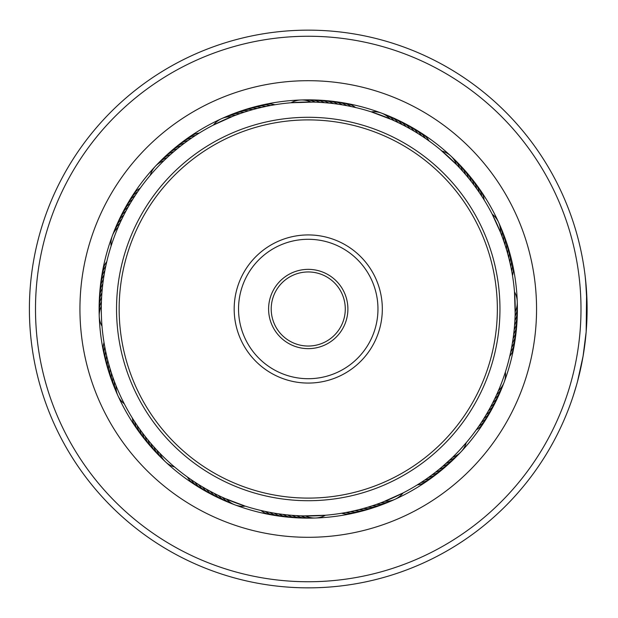 <?xml version="1.0" encoding="UTF-8"?>
<svg xmlns="http://www.w3.org/2000/svg" width="618" height="618" viewBox="0 0 618 618"><rect width="100%" height="100%" fill="white"/><g stroke="black" fill="none" stroke-linecap="round" stroke-linejoin="round"><path stroke-width="0.93" d="M336.524 37.721A272.754 272.754 0 0 0 36.964 280.726A272.754 272.754 0 0 0 279.977 580.279A272.754 272.754 0 0 0 579.529 337.274A272.754 272.754 0 0 0 336.524 37.721M279.344 586.351A278.849 278.849 0 0 1 30.9 280.093A278.849 278.849 0 0 1 337.15 31.649A278.849 278.849 0 0 1 585.601 337.907A278.849 278.849 0 0 1 279.344 586.351M331.912 81.924A228.312 228.312 0 0 1 535.327 332.662A228.312 228.312 0 0 1 284.581 536.076A228.312 228.312 0 0 1 81.167 285.338A228.312 228.312 0 0 1 331.912 81.924M286.574 517.011A209.139 209.139 0 0 0 516.262 330.676A209.139 209.139 0 0 0 329.927 100.989A209.139 209.139 0 0 0 100.24 287.324A209.139 209.139 0 0 0 286.574 517.011M585.223 276.671L586.613 292.476L586.165 331.843L583.075 356.207L577.513 381.476M579.823 372.299L578.896 376.153M577.235 382.527L576.555 384.96M576.362 385.624L576.239 386.065M578.471 377.845L580.541 369.124M586.915 298.849L586.721 294.438M586.552 291.457L586.42 289.518M585.609 280.17L587.069 305.091M587.1 309.255L587.061 313.519M586.165 331.843L585.686 337.073M576.161 386.32L573.558 394.84M573.373 395.42L576.656 384.605M345.045 512.662L340.325 513.458M353.851 510.87L349.178 511.874M358.231 509.835L352.978 511.071M366.907 507.471L362.303 508.776M371.209 506.15L366.636 507.556M379.715 503.23L374.624 505.03M403.106 492.94L383.075 501.955M268.706 512.144L264.025 511.179M273.133 512.955L267.826 511.974M286.489 514.809L281.738 514.253M299.946 515.791L294.554 515.505M325.493 515.242L303.538 515.906M190.29 479.058L189.718 478.649M197.752 483.994L193.735 481.391M197.791 484.018L197.196 483.639M213.357 492.925L208.598 490.391M225.539 498.718L221.182 496.756M245.253 506.142L224.944 498.456M139.228 428.436L139.807 429.247A21.784 21.784 96.9 0 0 145.593 440.286M147.37 439.189L147.996 439.962A21.784 21.784 93.1 0 0 154.485 450.607M150.236 442.658L150.877 443.415A21.784 21.784 91.9 0 0 157.598 453.913M153.171 446.057L153.836 446.806A21.784 21.784 -89.4 0 0 160.788 457.15M156.192 449.394L156.872 450.128A21.784 21.784 -90.6 0 0 164.04 460.317M176.06 468.243L173.859 466.389M159.274 452.662L159.969 453.38A21.784 21.784 0 0 0 174.562 466.992M105.446 350.259L105.307 349.564M107.424 359.027L107.254 358.347M109.788 367.71L109.595 367.03M112.53 376.269L112.298 375.605M124.311 403.855L123.754 402.781M115.636 384.713L115.381 384.056M106.999 260.719L107.169 260.031M106.002 265.099L106.149 264.411M104.28 273.928L104.403 273.233M103.569 278.37L103.677 277.675M102.433 287.293L102.503 286.59M102.009 291.766L102.07 291.063M101.684 296.254L101.731 295.551M102.009 326.242L101.908 325.037M101.321 305.238L101.337 304.535M138.193 191.047L138.733 190.267M133.233 198.54L133.604 197.945M128.598 206.25L128.946 205.639M124.303 214.152L124.627 213.527M122.287 218.177L122.596 217.544M111.109 246.01L111.479 244.852M118.517 226.335L118.795 225.694M200.085 132.553L200.688 132.19M188.814 139.977L188.003 140.556A21.784 21.784 -173.1 0 0 176.964 146.342M181.584 145.33L180.796 145.941A21.784 21.784 4.4 0 0 170.02 152.198M178.061 148.119L177.281 148.745A21.784 21.784 -176.9 0 0 166.644 155.242M164.627 159.985L168.281 156.547M149.618 176.084L150.885 174.585M271.456 105.338L276.176 104.542M262.642 107.13L267.324 106.126M258.27 108.165L263.523 106.929M236.787 114.77L241.646 113.048M232.584 116.369L237.629 114.461M213.395 125.06L233.419 116.045M352.198 106.759L356.856 107.833M347.795 105.856L352.476 106.821M343.369 105.045L348.073 105.91M321.043 102.433L325.817 102.789M316.555 102.209L321.939 102.495M291.001 102.758L312.955 102.094M418.749 134.006L422.758 136.609M407.115 127.177L411.287 129.51M399.12 123.059L403.933 125.493M395.056 121.128L399.923 123.453M390.955 119.282L395.319 121.244M371.24 111.858L391.781 119.645M473.72 181.275A21.784 21.784 98.1 0 1 479.267 192.445L481.754 196.184A21.784 21.784 99.4 0 0 476.463 184.906M474.709 186.026L476.694 188.753A21.784 21.784 -83.1 0 0 470.908 177.714M471.998 182.441L474.037 185.122A21.784 21.784 -84.4 0 0 468.019 174.206M466.351 175.442L468.498 178.038A21.784 21.784 -86.9 0 0 462.009 167.393M463.407 172.036L465.617 174.585A21.784 21.784 -88.1 0 0 458.896 164.087M460.395 168.699L462.658 171.194A21.784 21.784 90.6 0 0 455.713 160.85M440.433 149.757L456.524 164.62A21.784 21.784 0 0 0 441.932 151.008M507.95 254.67L508.823 258A21.784 21.784 -61.9 0 0 507.44 245.609M502.48 237.536L504.273 242.627M492.191 214.145L500.495 232.353A21.784 21.784 0 0 0 498.556 222.279M514.493 291.758L515.157 313.705M505.393 371.99L504.86 373.62M420.178 483.083L415.605 485.941M435.968 474.477A21.784 21.784 -171.9 0 1 424.805 480.016L419.939 483.237M431.225 475.466L428.498 477.444A21.784 21.784 6.9 0 0 439.537 471.658M434.809 472.755L432.129 474.794A21.784 21.784 5.6 0 0 443.036 468.768M441.808 467.1L439.213 469.255A21.784 21.784 3.1 0 0 449.85 462.758M451.905 457.984L442.666 466.366A21.784 21.784 1.9 0 0 453.164 459.645M451.828 458.054L447.942 461.708M461.206 451.627A21.784 21.784 0 0 0 466.242 442.681L459.614 450.143A206.96 206.96 0 0 0 449.394 157.636A206.96 206.96 0 0 0 156.887 167.857A206.96 206.96 0 0 0 167.107 460.364A206.96 206.96 0 0 0 459.614 450.143M344.156 512.824L344.759 512.716M378.865 503.539L379.444 503.33M259.042 510.028L259.637 510.167M276.679 513.535L277.289 513.628M299.042 515.752L299.66 515.783M185.863 475.891L187.439 477.042A21.784 21.784 -101.9 0 0 196.47 485.632M204.682 488.181L205.207 488.49M131.31 416.354L131.626 416.88M136.138 423.94L137.235 425.555A21.784 21.784 -81.9 0 0 142.773 436.725M141.298 431.31L142.457 432.878A21.784 21.784 95.6 0 0 148.482 443.794M143.994 434.91L145.191 436.455A21.784 21.784 -85.6 0 0 151.449 447.231M103.693 340.472L103.793 341.074M106.18 353.728L106.311 354.33M141.352 186.613L140.209 188.189A21.784 21.784 -11.9 0 0 131.619 197.219M434.153 473.257L435.698 472.059A21.784 21.784 -175.6 0 0 446.482 465.802M451.225 458.633L452.631 457.281A21.784 21.784 0 0 0 461.198 451.634M165.276 159.367L163.87 160.719A21.784 21.784 0 0 0 155.296 166.366M495.744 396.625L495.999 396.068M489.641 408.652L490.568 406.938A21.784 21.784 -19.4 0 0 497.915 396.864M487.432 412.569L488.398 410.877A21.784 21.784 161.9 0 0 495.96 400.966M485.138 416.439L485.454 415.914M482.758 420.255L483.091 419.738M480.302 424.025L481.383 422.395A21.784 21.784 165.6 0 0 489.572 413.002M477.76 427.733L478.873 426.126A21.784 21.784 166.9 0 0 487.27 416.918M475.142 431.387L476.293 429.811A21.784 21.784 168.1 0 0 484.883 420.781M515.003 318.2L515.08 316.254A21.784 21.784 134.4 0 0 517.22 303.971M514.755 322.696L514.879 320.742A21.784 21.784 135.6 0 0 517.281 308.513M514.408 327.177L514.57 325.23A21.784 21.784 -43.1 0 0 517.243 313.056M513.967 331.65L514.168 329.711A21.784 21.784 -41.9 0 0 517.104 317.598M513.427 336.115L513.674 334.176A21.784 21.784 139.4 0 0 516.864 322.132M512.785 340.564L513.079 338.633A21.784 21.784 -39.4 0 0 516.532 326.659M512.052 345.006L512.384 343.083A21.784 21.784 -38.1 0 0 516.1 331.186M511.225 349.425L511.596 347.509A21.784 21.784 143.1 0 0 515.566 335.698M510.298 353.828L510.707 351.912A21.784 21.784 144.4 0 0 514.941 340.194M509.278 358.201L509.726 356.308A21.784 21.784 145.6 0 0 514.215 344.674M502.789 238.378L502.11 236.547A21.784 21.784 111.9 0 0 499.39 224.388M505.671 246.899L505.076 245.037A21.784 21.784 -65.6 0 0 502.882 232.77M506.976 251.202L506.806 250.614M508.181 255.535L507.672 253.65A21.784 21.784 116.9 0 0 506.011 241.298M510.321 264.272L509.889 262.364A21.784 21.784 -60.6 0 0 508.769 249.958M511.24 268.675L510.854 266.76A21.784 21.784 120.6 0 0 510.005 254.322M512.067 273.094L511.719 271.171A21.784 21.784 121.9 0 0 511.148 258.718M460.951 169.309L459.63 167.872A21.784 21.784 89.4 0 0 452.461 157.683M472.507 183.09L471.31 181.545A21.784 21.784 94.4 0 0 465.053 170.769M485.192 201.646L484.867 201.12M407.903 127.609L407.362 127.316M415.69 132.113L415.165 131.796M426.984 139.483L426.482 139.135M430.638 142.109L429.054 140.958A21.784 21.784 78.1 0 0 420.031 132.368M317.451 102.248L316.841 102.217M330.9 103.283L330.29 103.214M335.365 103.824L334.755 103.747M272.345 105.176L271.735 105.284M175.327 150.367L173.836 151.634A21.784 21.784 -178.1 0 0 163.337 158.355M185.941 142.047L184.373 143.206A21.784 21.784 -174.4 0 0 173.457 149.232M193.31 136.895L191.688 137.984A21.784 21.784 8.1 0 0 180.526 143.523M197.072 134.438L196.563 134.763M101.306 306.242A21.784 21.784 0 0 0 102.001 326.188M101.414 301.746A21.784 21.784 -45.6 0 0 99.274 314.029M101.622 297.258A21.784 21.784 -44.4 0 0 99.22 309.487M101.924 292.77A21.784 21.784 136.9 0 0 99.259 304.944M102.325 288.289A21.784 21.784 138.1 0 0 99.398 300.402M102.827 283.824A21.784 21.784 -40.6 0 0 99.629 295.868M103.422 279.367A21.784 21.784 140.6 0 0 99.962 291.341M104.118 274.917A21.784 21.784 141.9 0 0 100.394 286.814M498.386 390.738A21.784 21.784 0 0 0 505.37 372.044M515.188 311.758A21.784 21.784 0 0 0 514.493 291.812M498.556 222.264A21.784 21.784 0 0 0 492.214 214.191M389.989 118.865A21.784 21.784 0 0 0 371.294 111.873M311.001 102.055A21.784 21.784 0 0 0 300.958 99.992M300.943 99.992A21.784 21.784 0 0 0 291.063 102.758M231.603 116.756A21.784 21.784 0 0 0 213.442 125.029M155.288 166.373A21.784 21.784 0 0 0 150.259 175.319M118.115 227.262A21.784 21.784 0 0 0 111.124 245.956M116.006 385.647A21.784 21.784 0 0 0 117.938 395.721M117.945 395.736A21.784 21.784 0 0 0 124.28 403.809M226.512 499.135A21.784 21.784 0 0 0 235.002 504.891M235.018 504.898A21.784 21.784 0 0 0 245.199 506.127M305.493 515.945A21.784 21.784 0 0 0 315.543 518.008M315.559 518.008A21.784 21.784 0 0 0 325.439 515.242M384.898 501.244A21.784 21.784 0 0 0 403.052 492.971M496.563 394.848A21.784 21.784 156.9 0 0 503.237 384.326M394.099 120.688A21.784 21.784 66.9 0 0 385.732 114.747M385.725 114.739A21.784 21.784 66.9 0 0 383.577 114.013M315.504 102.171A21.784 21.784 44.4 0 0 303.222 100.031M235.798 115.133A21.784 21.784 21.9 0 0 223.639 117.86M167.123 157.621A21.784 21.784 -0.6 0 0 156.933 164.79M119.938 223.152A21.784 21.784 -23.1 0 0 113.264 233.674M449.371 460.379A21.784 21.784 179.4 0 0 459.568 453.21M114.384 381.453A21.784 21.784 -68.1 0 0 117.111 393.612M222.395 497.312A21.784 21.784 -113.1 0 0 232.924 503.987M300.997 515.829A21.784 21.784 -135.6 0 0 313.272 517.969M380.703 502.867A21.784 21.784 -158.1 0 0 392.863 500.14M494.655 398.919A21.784 21.784 158.1 0 0 501.553 388.544M503.639 240.781A21.784 21.784 113.1 0 0 501.183 228.56M398.17 122.596A21.784 21.784 68.1 0 0 387.795 115.697M319.993 102.372A21.784 21.784 45.6 0 0 307.764 99.969M240.023 113.612A21.784 21.784 23.1 0 0 227.81 116.068M170.444 154.593A21.784 21.784 0.6 0 0 160.101 161.537M121.846 219.081A21.784 21.784 -21.9 0 0 114.94 229.456M446.049 463.407A21.784 21.784 -179.4 0 0 456.401 456.463M112.855 377.219A21.784 21.784 -66.9 0 0 115.311 389.44M218.324 495.404A21.784 21.784 -111.9 0 0 228.706 502.303M296.509 515.628A21.784 21.784 -134.4 0 0 308.737 518.031M376.47 504.388A21.784 21.784 -156.9 0 0 388.691 501.932M492.654 402.951A21.784 21.784 -20.6 0 0 499.777 392.724M402.202 124.597A21.784 21.784 -110.6 0 0 391.974 117.466M324.481 102.681A21.784 21.784 -133.1 0 0 312.306 100.008M244.288 112.175A21.784 21.784 -155.6 0 0 232.02 114.361M123.839 215.049A21.784 21.784 159.4 0 0 116.717 225.276M111.418 372.963A21.784 21.784 114.4 0 0 113.612 385.23M214.299 493.403A21.784 21.784 69.4 0 0 224.519 500.534M292.02 515.319A21.784 21.784 46.9 0 0 304.195 517.992M372.214 505.825A21.784 21.784 24.4 0 0 384.481 503.639M506.42 249.332A21.784 21.784 -64.4 0 0 504.497 237.018M406.188 126.682A21.784 21.784 -109.4 0 0 396.115 119.336M328.961 103.082A21.784 21.784 -131.9 0 0 316.849 100.147M248.583 110.831A21.784 21.784 -154.4 0 0 236.269 112.754M125.925 211.062A21.784 21.784 160.6 0 0 118.579 221.136M110.081 368.668A21.784 21.784 115.6 0 0 112.005 380.982M210.313 491.318A21.784 21.784 70.6 0 0 220.379 498.664M287.54 514.918A21.784 21.784 48.1 0 0 299.653 517.853M367.919 507.169A21.784 21.784 25.6 0 0 380.232 505.246M410.12 128.853A21.784 21.784 71.9 0 0 402.303 122.202M402.295 122.202A21.784 21.784 71.9 0 0 400.217 121.29M333.426 103.577A21.784 21.784 49.4 0 0 321.383 100.379M252.901 109.579A21.784 21.784 26.9 0 0 240.549 111.232M128.096 207.123A21.784 21.784 -18.1 0 0 120.533 217.034M108.83 364.35A21.784 21.784 -63.1 0 0 110.483 376.702M206.373 489.147A21.784 21.784 -108.1 0 0 216.285 496.71M283.067 514.423A21.784 21.784 -130.6 0 0 295.118 517.621M363.6 508.421A21.784 21.784 -153.1 0 0 373.828 507.587M373.836 507.587A21.784 21.784 -153.1 0 0 375.953 506.768M486.142 414.763A21.784 21.784 -16.9 0 0 493.921 405.022M414.014 131.109A21.784 21.784 -106.9 0 0 404.272 123.33M337.884 104.172A21.784 21.784 -129.4 0 0 325.91 100.719M257.243 108.42A21.784 21.784 -151.9 0 0 244.859 109.811M130.352 203.237A21.784 21.784 163.1 0 0 122.58 212.978M107.671 360A21.784 21.784 118.1 0 0 109.062 372.391M202.488 486.891A21.784 21.784 73.1 0 0 212.221 494.67M278.61 513.828A21.784 21.784 50.6 0 0 290.584 517.281M359.251 509.58A21.784 21.784 28.1 0 0 371.634 508.189M483.801 418.602A21.784 21.784 -15.6 0 0 491.789 409.039M417.853 133.449A21.784 21.784 -105.6 0 0 408.289 125.462M342.326 104.867A21.784 21.784 -128.1 0 0 330.437 101.151M261.615 107.362A21.784 21.784 -150.6 0 0 249.201 108.482M132.692 199.398A21.784 21.784 164.4 0 0 124.712 208.961M106.613 355.636A21.784 21.784 119.4 0 0 107.733 368.042M198.648 484.551A21.784 21.784 74.4 0 0 208.212 492.538M274.168 513.133A21.784 21.784 51.9 0 0 286.064 516.849M354.879 510.638A21.784 21.784 29.4 0 0 367.293 509.518M104.906 270.491A21.784 21.784 -36.9 0 0 100.927 282.302M421.646 135.867A21.784 21.784 75.6 0 0 412.252 127.679M346.76 105.655A21.784 21.784 53.1 0 0 334.941 101.676M266.01 106.396A21.784 21.784 30.6 0 0 253.573 107.246M135.118 195.605A21.784 21.784 -14.4 0 0 126.929 204.998M105.647 351.24A21.784 21.784 -59.4 0 0 106.497 363.678M194.855 482.133A21.784 21.784 -104.4 0 0 204.249 490.321M269.742 512.345A21.784 21.784 -126.9 0 0 281.553 516.324M350.491 511.604A21.784 21.784 -149.4 0 0 362.921 510.754M105.786 266.088A21.784 21.784 -35.6 0 0 101.561 277.806M106.767 261.692A21.784 21.784 -34.4 0 0 102.287 273.326M425.377 138.37A21.784 21.784 76.9 0 0 416.169 129.981M351.163 106.535A21.784 21.784 54.4 0 0 339.444 102.31M270.421 105.523A21.784 21.784 31.9 0 0 257.969 106.103M195.435 135.489A21.784 21.784 9.4 0 0 184.156 140.788M137.621 191.874A21.784 21.784 -13.1 0 0 129.232 201.082M421.067 482.511A21.784 21.784 -170.6 0 0 430.568 478.633M430.576 478.633A21.784 21.784 -170.6 0 0 432.345 477.212M104.774 346.829A21.784 21.784 -58.1 0 0 105.354 359.282M134.739 421.816A21.784 21.784 -80.6 0 0 140.039 433.094M191.124 479.63A21.784 21.784 -103.1 0 0 200.332 488.019M265.331 511.465A21.784 21.784 -125.6 0 0 277.057 515.69M346.08 512.476A21.784 21.784 -148.1 0 0 358.525 511.897M512.5 275.597A21.784 21.784 123.1 0 0 512.191 263.144M484.164 199.985A21.784 21.784 100.6 0 0 479.112 188.59M355.551 107.517A21.784 21.784 55.6 0 0 343.925 103.036M274.848 104.751A21.784 21.784 33.1 0 0 262.387 105.06M199.228 133.079A21.784 21.784 10.6 0 0 187.841 138.131M417.266 484.921A21.784 21.784 -169.4 0 0 428.66 479.869M104.002 342.403A21.784 21.784 -56.9 0 0 104.311 354.856M132.329 418.015A21.784 21.784 -79.4 0 0 137.381 429.41M260.943 510.483A21.784 21.784 -124.4 0 0 270.313 514.67M270.321 514.67A21.784 21.784 -124.4 0 0 272.569 514.964M341.646 513.249A21.784 21.784 -146.9 0 0 354.106 512.94M270.645 296.424A39.652 39.652 0 0 1 320.827 271.402A39.652 39.652 0 0 1 345.848 321.576A39.652 39.652 0 0 1 295.667 346.598A39.652 39.652 0 0 1 270.645 296.424M343.369 320.75A37.034 37.034 0 0 0 320 273.874A37.034 37.034 0 0 0 273.125 297.25A37.034 37.034 0 0 0 296.501 344.126A37.034 37.034 0 0 0 343.369 320.75M128.923 249.008A189.093 189.093 0 0 0 248.258 488.328A189.093 189.093 0 0 0 487.579 368.992A189.093 189.093 0 0 0 368.243 129.672A189.093 189.093 0 0 0 128.923 249.008M490.059 369.819A191.711 191.711 0 0 1 247.432 490.808A191.711 191.711 0 0 1 126.443 248.181A191.711 191.711 0 0 1 369.07 127.192A191.711 191.711 0 0 1 490.059 369.819M238.007 285.501A74.067 74.067 0 0 1 331.75 238.757A74.067 74.067 0 0 1 378.494 332.499A74.067 74.067 0 0 1 284.751 379.243A74.067 74.067 0 0 1 238.007 285.501M374.361 331.117A69.71 69.71 0 0 0 330.367 242.889A69.71 69.71 0 0 0 242.14 286.883A69.71 69.71 0 0 0 286.134 375.111A69.71 69.71 0 0 0 374.361 331.117"/></g></svg>
